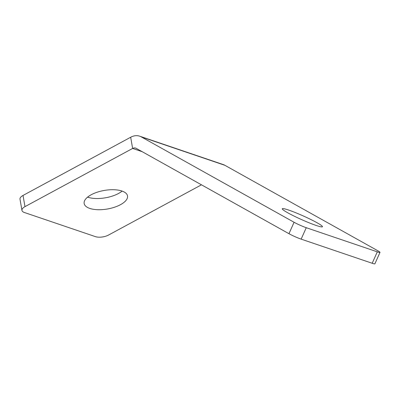 <?xml version="1.0" encoding="UTF-8"?>
<svg xmlns="http://www.w3.org/2000/svg" width="400" height="400" viewBox="0 0 400 400"><rect width="100%" height="100%" fill="white"/><g stroke="black" fill="none" stroke-linecap="round" stroke-linejoin="round"><path stroke-width="0.6" d="M201.465 184.815L108.565 235.035A9.435 4.035 -9.9 0 1 95.405 236.63L24.355 212.495A9.435 4.035 -9.9 0 1 21.96 210.395A9.435 4.035 -9.9 0 1 24.98 206.64L132.625 148.445A6.29 4.48 108.8 0 1 135.63 148.09A6.29 4.48 108.8 0 1 136.165 148.325L288.96 233.7A9.435 0.86 24.1 0 0 301.14 239.135L372.19 263.27A9.435 0.86 24.1 0 0 374.885 263.82L380 252.385A9.435 0.86 -155.9 0 1 377.305 251.84L372.19 263.27M301.14 239.135L306.255 227.705A9.435 0.86 -155.9 0 1 294.075 222.27L288.96 233.7M380 252.385A9.435 0.86 -155.9 0 0 377.66 250.665L224.865 165.29L141.28 136.895L294.075 222.27M306.255 227.705L377.305 251.84M316.985 222.71A22.01 2.01 -155.9 0 1 322.45 226.73A22.01 2.01 -155.9 0 1 301.535 219.575A22.01 2.01 -155.9 0 1 282.265 208.755A22.01 2.01 -155.9 0 1 295.315 212.565A22.01 2.01 -155.9 0 1 316.985 222.71M91.21 194.75A22.01 9.41 -9.9 0 1 113.885 189.725A22.01 9.41 -9.9 0 1 127.52 195.925A22.01 9.41 -9.9 0 1 107.46 208.985A22.01 9.41 -9.9 0 1 84.16 203.51A22.01 9.41 -9.9 0 1 91.21 194.75M141.28 136.895A18.865 13.44 -71.2 0 0 139.675 136.18A18.865 13.44 -71.2 0 0 130.67 137.245L23.025 195.44A9.435 4.035 170.1 0 0 20 199.195L21.96 210.395M87.58 197.14A22.01 9.41 170.1 0 0 122.135 191.095M139.675 136.18L223.26 164.575A18.865 13.44 108.8 0 1 224.865 165.29M142.185 151.69L132.625 148.445L130.67 137.245M24.98 206.64L23.025 195.44"/></g></svg>

